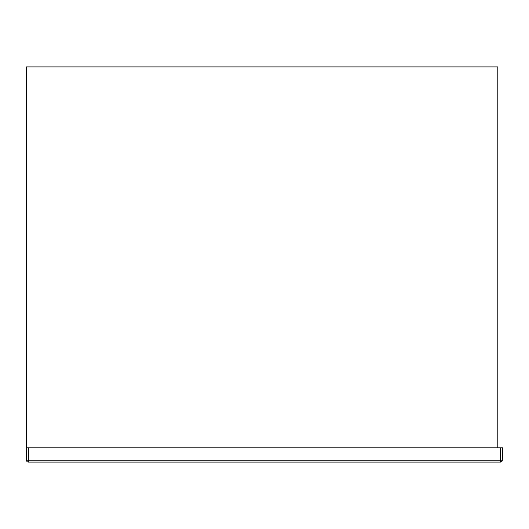 <?xml version="1.0" encoding="UTF-8"?>
<svg xmlns="http://www.w3.org/2000/svg" width="529" height="529" viewBox="0 0 529 529"><rect width="100%" height="100%" fill="white"/><g stroke="black" fill="none" stroke-linecap="round" stroke-linejoin="round"><path stroke-width="0.79" d="M500.427 462.081L500.646 447.799L28.354 447.799L28.354 460.21L502.332 460.21L502.55 447.799L502.332 460.21A1.904 1.904 0 0 1 500.427 462.081L28.354 462.081A1.904 1.904 0 0 1 26.45 460.177L26.45 447.799L28.354 447.799L26.45 447.799L26.45 66.919L497.789 66.919L497.789 447.799M500.646 447.799L502.55 447.799M28.354 462.081L28.354 460.21L26.45 460.177"/></g></svg>
